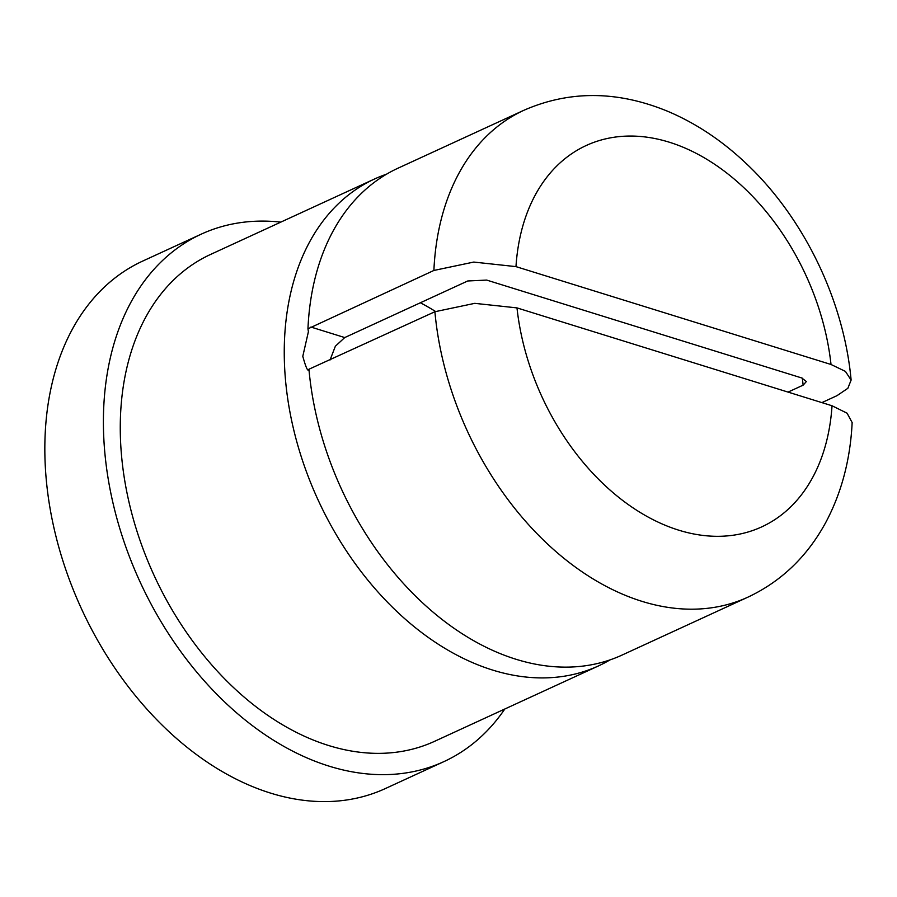 <?xml version="1.0" encoding="UTF-8"?>
<svg xmlns="http://www.w3.org/2000/svg" width="897" height="897" viewBox="0 0 897 897"><rect width="100%" height="100%" fill="white"/><g stroke="black" fill="none" stroke-linecap="round" stroke-linejoin="round"><path stroke-width="1.35" d="M433.89 270.457A267.979 185.477 -114.7 0 1 523.926 110.264L397.999 168.199A267.979 185.477 65.3 0 0 307.951 328.807L433.89 270.457L473.762 262.07L515.977 266.622L831.014 364.485L845.423 371.392L851.107 380.081L847.856 388.311L836.968 395.678L821.887 402.607M308.938 369.25A267.979 185.477 65.3 0 0 516.055 659.284A267.979 185.477 65.3 0 0 622.013 655.09L747.941 597.144C781.152 581.503 807.02 556.745 825.543 522.861C841.476 493.103 850.345 459.668 852.15 422.565L847.082 413.192L832.024 405.758L516.986 307.895L474.771 303.343L434.899 311.73L308.938 369.239C308.052 372.266 306 367.949 302.794 356.3L308.411 331.666L307.951 328.807M504.798 709.022A290.303 200.928 -114.7 0 1 443.925 761.609A290.303 200.928 -114.7 0 1 329.143 766.161A290.303 200.928 -114.7 0 1 113.728 506.155A290.303 200.928 -114.7 0 1 201.242 234.151A290.303 200.928 -114.7 0 1 280.783 222.131M443.925 761.609L385.362 788.553A290.303 200.928 -114.7 0 1 270.569 793.105A290.303 200.928 -114.7 0 1 55.166 533.11A290.303 200.928 -114.7 0 1 142.668 261.094L201.242 234.151M610.027 659.889A267.979 185.477 -114.7 0 1 598.591 665.866A267.979 185.477 -114.7 0 1 492.632 670.07A267.979 185.477 -114.7 0 1 284.338 359.596A267.979 185.477 -114.7 0 1 374.576 178.974A267.979 185.477 -114.7 0 1 386.551 174.175M598.591 665.866L434.597 741.314A267.979 185.477 -114.7 0 1 328.638 745.519A267.979 185.477 -114.7 0 1 129.796 505.516A267.979 185.477 -114.7 0 1 210.582 254.434L374.576 178.974M788.037 392.101L803.118 385.161L806.369 381.539L801.739 377.962L486.69 280.088L467.741 280.974L344.74 337.564L335.366 346.22L330.051 359.977M747.941 597.144A267.979 185.477 -114.7 0 1 641.983 601.349A267.979 185.477 -114.7 0 1 434.899 311.73M802.299 378.153A223.308 154.564 -114.7 0 1 803.118 385.161M310.9 327.046L344.74 337.564M832.024 405.758A209.909 145.292 -114.7 0 1 678.737 530.172A209.909 145.292 -114.7 0 1 516.986 307.895M515.977 266.622A209.909 145.292 -114.7 0 1 669.263 142.197A209.909 145.292 -114.7 0 1 831.014 364.485M851.118 380.081C843.864 300.08 803.499 216.973 745.396 162.761C721.446 140.224 695.523 123.057 667.648 111.273C617.506 90.642 569.595 90.305 523.926 110.264M435.493 311.461A223.308 223.308 0 0 0 420.379 302.771"/></g></svg>
